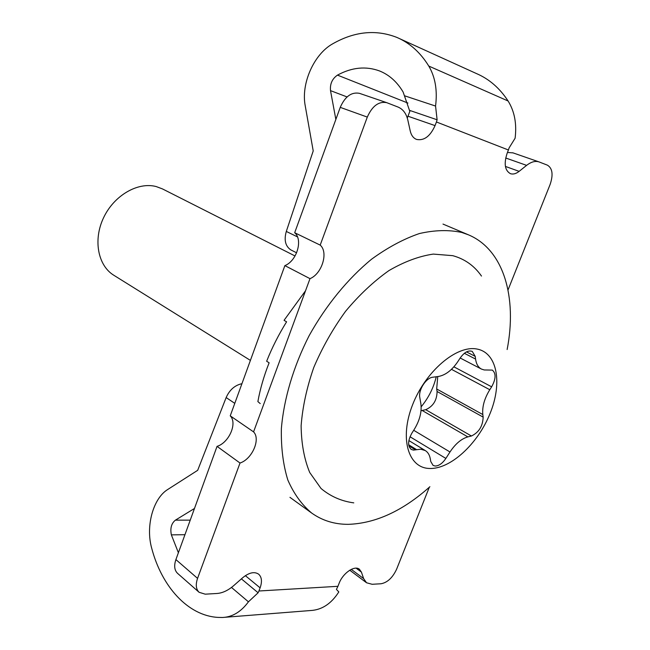 <?xml version="1.0" encoding="UTF-8"?>
<svg xmlns="http://www.w3.org/2000/svg" width="650" height="650" viewBox="0 0 650 650"><rect width="100%" height="100%" fill="white"/><g stroke="black" fill="none" stroke-linecap="round" stroke-linejoin="round"><path stroke-width="0.97" d="M505.716 157.999L526.606 165.368L519.131 171.356C516.019 173.786 513.11 174.558 510.421 173.664L510.413 173.664C504.863 170.519 503.766 163.743 507.114 153.351L508.422 149.996L436.426 121.981L435.053 125.604C430.243 136.297 424.093 140.904 416.601 139.433L416.593 139.433C413.392 138.182 411.271 135.362 410.239 130.983L407.867 120.234C406.315 113.555 403.033 109.159 398.027 107.047L386.742 102.668C378.739 101.148 372.255 105.958 367.299 117.089L320.19 245.107C328.632 252.249 321.994 273.812 309.993 278.655L253.565 431.876C260.869 439.148 252.119 459.168 240.012 463.027L197.559 578.378C195.463 584.594 195.975 589.233 199.103 592.296L205.229 594.173L217.1 593.474C222.633 593.028 228.191 590.395 233.773 585.577L242.661 577.753C249.088 572.528 254.418 571.35 258.668 574.194C261.796 577.111 262.275 581.661 260.114 587.852L258.919 590.996L337.935 586.308L339.081 583.375C342.818 573.146 354.551 565.077 359.401 569.238L361.408 572.097L363.642 578.614L351.276 569.367M407.282 118.008L410.134 110.557L437.109 119.779L435.557 106.056C437.539 90.456 435.281 77.123 428.781 66.064C420.339 52.414 409.646 42.843 396.719 37.351C375.863 29.274 354.551 31.411 332.784 43.761C313.82 54.218 300.918 83.696 305.216 105.739L313.219 150.93L286.301 231.441C283.887 240.029 285.382 246.179 290.794 249.884L296.619 252.809M359.84 93.478L359.491 93.348C351.479 91.804 345.069 96.476 340.243 107.364L294.686 232.724C303.184 239.826 296.798 260.975 284.879 265.614L230.238 415.846C237.599 423.093 229.076 442.731 217.043 446.371L175.898 559.593C173.859 565.695 174.419 570.286 177.564 573.357L199.103 592.296M512.972 152.872L507.455 152.474M508.024 289.957L550.095 184.519C553.402 174.736 552.508 168.285 547.422 165.165L539.069 161.923C535.275 160.704 531.123 161.858 526.606 165.368M349.749 570.204L366.535 582.766L372.133 584.285L381.062 583.757C387.473 582.538 392.665 577.671 396.638 569.14L429.317 487.232M217.043 446.371L240.012 463.027M230.238 415.846L253.565 431.876M284.879 265.614L309.993 278.655M294.686 232.724L320.19 245.107M366.535 582.766L363.642 578.614M225.322 617.256L310.456 610.537C321.815 609.976 331.264 603.777 338.812 591.931L336.424 589.396L337.935 586.308M258.919 590.996L258.107 592.776L241.394 578.866M335.855 119.462L330.509 90.634C329.883 83.931 332.199 78.764 337.472 75.124C351.926 67.308 365.983 65.934 379.632 70.988C389.252 74.864 397.093 81.884 403.138 92.064L409.825 111.369M258.107 592.776L248.438 601.819C241.02 611.869 232.342 617.094 222.422 617.484L218.026 617.403C187.866 615.753 161.712 586.511 151.702 548.226C145.494 526.321 153.075 498.404 167.789 489.45L197.681 470.316L226.151 397.556L234.772 403.358M437.109 119.779L436.426 121.981M508.422 149.996L509.08 147.948L515.109 138.222C516.896 123.817 514.556 111.402 508.097 100.994C499.704 88.132 489.133 78.975 476.385 73.531L399.701 38.708M178.393 552.727L171.364 534.869L184.941 534.706M248.438 601.819L231.489 587.446M194.472 508.471L175.411 520.146C171.397 523.38 170.048 528.288 171.364 534.869M404.82 95.875L435.557 106.056M241.93 383.695C234.845 385.223 229.588 389.846 226.151 397.556M295.043 255.978L162.443 188.906L156.211 186.566C137.906 181.667 114.108 195.366 103.61 217.653C92.95 239.866 97.914 265.59 113.815 275.259L250.404 360.392M429.894 486.712C402.878 510.843 375.7 523.38 348.368 524.339C334.636 524.404 322.424 520.658 311.716 513.077C301.795 504.782 293.832 493.756 287.828 480.001C283.14 464.815 280.987 447.655 281.377 428.521C283.863 398.832 293.434 366.527 309.156 335.627C326.04 305.281 347.807 278.736 371.621 259.171C387.701 247.496 403.609 238.956 419.356 233.561C434.671 230.043 448.817 229.678 461.776 232.464L468.414 234.812C503.872 249.632 517.278 297.554 507.138 349.529M476.808 349.009C497.25 352.552 502.613 382.874 490.116 413.384C477.888 443.942 450.255 469.527 429.284 468.463C408.151 467.886 399.336 438.352 412.555 404.861C425.474 371.337 456.568 344.971 476.808 349.009M481.488 276.071C474.313 265.761 464.734 258.96 452.757 255.669L433.29 254.093C419.047 256.173 404.251 261.682 388.911 270.603C373.628 281.426 359.182 294.986 345.572 311.293C332.857 328.827 322.254 347.563 313.763 367.502C306.776 387.595 302.559 407.006 301.129 425.734C301.34 443.552 304.208 459.136 309.717 472.493L321.043 488.499C330.525 496.413 341.437 501.207 353.779 502.864M413.701 430.292L449.987 451.977L445.868 458.429C442.496 463.385 438.929 465.92 435.183 466.026L433.071 465.392L430.755 461.5L430.308 458.9C429.618 455.016 427.952 452.238 425.295 450.572L420.688 449.199L413.457 450.109L411.247 449.426C407.509 446.046 407.769 440.546 412.019 432.908L413.985 429.853C419.673 420.623 421.964 411.897 420.859 403.674L419.794 397.475C418.194 390.041 426.132 377.723 432.843 377.211L438.36 376.48C445.591 375.172 452.173 370.077 458.12 361.197L460.07 358.166C464.254 352.267 468.317 350.017 472.266 351.423L475.207 356.354L475.564 359.068L464.368 353.299M453.879 366.819L491.636 386.823C495.958 378.95 496.186 373.376 492.318 370.102L484.209 369.956L481.406 369.054C478.213 367.323 476.263 363.992 475.564 359.068M305.516 290.794L284.318 319.954L284.091 320.377L286.593 321.799C278.679 334.563 272.09 347.579 266.817 360.839L266.671 361.278L269.124 362.781C263.892 376.058 260.146 389.001 257.879 401.594L260.227 403.593M491.636 386.823L489.783 389.724L451.474 369.322M482.82 414.554L483.153 417.105C482.812 426.124 478.904 432.421 471.429 436.004L467.862 436.889L422.142 410.467L425.709 409.695C433.16 406.372 436.946 400.303 437.076 391.487L436.678 388.976L482.82 414.554C482.073 406.827 484.396 398.548 489.783 389.724M449.987 451.977C455.455 443.771 461.411 438.742 467.862 436.889M436.239 376.764C433.615 387.733 428.594 397.743 421.168 406.794M422.142 410.467L421.029 410.759M437.751 376.561L436.678 388.976M519.131 171.356L505.416 166.424M435.053 125.604L408.013 116.228M361.408 572.097L356.119 568.173M260.114 587.852L245.359 575.664M197.559 578.378L175.898 559.593M340.243 107.364L367.299 117.089M508.097 100.994L428.781 66.064M407.932 103.066L337.472 75.124M286.301 231.441L297.481 236.893M175.411 520.146L190.231 520.146M347.067 96.931L330.509 90.634M410.02 436.751L445.868 458.429M415.521 449.906L408.858 445.819M408.671 444.779L416.609 449.637M425.709 409.695L471.429 436.004M437.076 391.487L483.153 417.105M475.207 356.354L466.505 351.894M359.491 93.348L386.742 102.668M380.843 71.492L379.632 70.988M512.671 152.758L539.069 161.923M468.414 234.812L442.991 224.079M460.176 358.004L481.406 369.054M311.716 513.077L289.949 497.339M408.866 440.57L425.295 450.572"/></g></svg>
